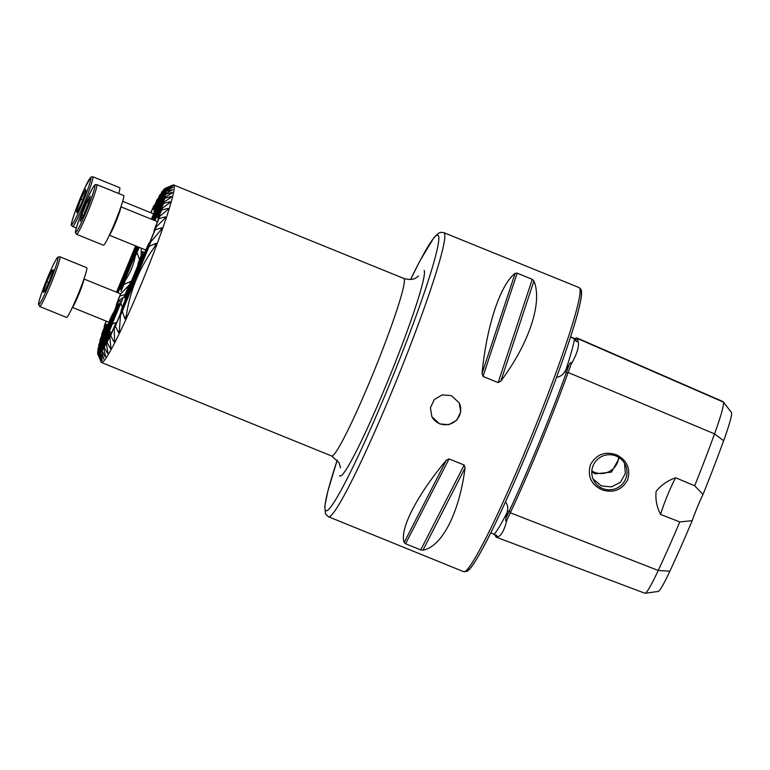 <?xml version="1.0" encoding="UTF-8"?>
<svg xmlns="http://www.w3.org/2000/svg" width="770" height="770" viewBox="0 0 770 770"><rect width="100%" height="100%" fill="white"/><g stroke="black" fill="none" stroke-linecap="round" stroke-linejoin="round"><path stroke-width="1.16" d="M574.969 338.742A152.085 11.646 112.1 0 1 577.057 337.982A152.085 11.646 112.1 0 1 577.625 338.579A62.88 4.812 112.1 0 1 577.779 340.167C579.752 345.027 577.49 353.151 570.984 364.537A62.88 4.812 112.1 0 1 568.164 372.497A152.085 11.646 112.1 0 1 510.337 512.791A62.88 4.812 112.1 0 1 507.007 519.76C504.148 531.098 500.693 536.863 496.631 537.056A62.88 4.812 112.1 0 1 496.14 537.133A62.88 4.812 112.1 0 1 495.89 536.882A152.085 11.646 112.1 0 1 495.514 535.294M570.609 336.865L574.468 339.05L575.796 340.85C576.518 342.15 577.182 341.928 577.779 340.167M570.984 364.537C572.428 361.38 570.243 362.169 569.059 364.99L564.689 371.775C563.101 374.615 560.714 376.386 557.528 377.088L556.787 376.655M496.631 537.056C497.237 535.872 496.939 535.227 495.726 535.121L490.827 532.744M505.293 502.29L505.851 502.473C507.671 505.043 508.19 507.796 507.411 510.741L506.006 517.979C505.322 521.251 505.659 521.839 507.007 519.76M138.533 247.074L138.234 247.218A21.464 1.646 -67.9 0 0 138.263 247.305A21.464 1.646 -67.9 0 0 138.34 247.391L121.65 287.874A21.464 1.646 -67.9 0 0 121.621 287.739A21.464 1.646 -67.9 0 0 121.612 287.72A21.464 1.646 -67.9 0 0 121.564 287.653L121.958 288.635M129.331 285.006L130.833 281.348L123.845 284.476L120.977 291.445A21.464 1.646 -67.9 0 0 121.304 290.223L125.587 279.828C130.39 272.782 133.547 265.101 135.087 256.776A36.796 2.82 112.1 0 1 137.022 252.512L139.649 259.962M115.741 307.567L116.828 303.447A21.464 1.646 -67.9 0 0 118.532 298.875L120.515 294.053L129.601 284.669M111.939 315.286L97.896 349.368A89.695 6.863 -67.9 0 1 98.021 348.627L110.043 319.473A21.464 1.646 -67.9 0 0 111.939 315.286L114.056 311.648M98.647 345.634A89.695 6.863 -67.9 0 1 98.878 344.633L106.395 326.393A21.464 1.646 -67.9 0 0 106.915 325.566L98.647 345.634L98.897 346.519M106.25 326.75L105.249 327.231A21.464 1.646 -67.9 0 0 105.288 327.317A21.464 1.646 -67.9 0 0 105.365 327.404L99.869 340.715L100.09 341.678M160.94 194.05L160.122 194.541L154.635 207.862A21.464 1.646 -67.9 0 0 154.597 207.727A21.464 1.646 -67.9 0 0 154.587 207.698A21.464 1.646 -67.9 0 0 154.539 207.64L154.934 208.622M153.952 211.432A21.464 1.646 -67.9 0 0 154.279 210.21L161.796 191.971A89.695 6.863 -67.9 0 1 162.229 191.364L153.952 211.432M151.392 219.19A21.464 1.646 -67.9 0 0 151.507 218.863L163.529 189.709A89.695 6.863 -67.9 0 1 163.846 189.353L151.526 219.248M143.181 254.495L142.19 254.986A21.464 1.646 -67.9 0 0 142.229 255.139A21.464 1.646 -67.9 0 0 142.277 255.197L125.606 295.642A21.464 1.646 -67.9 0 0 125.587 295.574A21.464 1.646 -67.9 0 0 125.577 295.545A21.464 1.646 -67.9 0 0 125.5 295.468L125.885 296.46M125.029 298.972A21.464 1.646 -67.9 0 0 125.327 297.826L143.239 254.36A21.464 1.646 -67.9 0 0 143.73 253.6L125.029 298.972M120.755 312.784L121.294 309.954A21.464 1.646 -67.9 0 0 122.767 305.959L146.675 247.95A21.464 1.646 -67.9 0 0 148.341 244.35L149.929 241.992M120.736 303.168L119.927 303.63A36.796 2.82 112.1 0 1 119.485 304.285L117.829 304.862A36.796 2.82 112.1 0 1 117.839 304.41L97.617 353.469A89.695 6.863 -67.9 0 0 97.675 353.767L100.812 361.332L98.011 354.441A89.695 6.863 -67.9 0 0 98.156 354.527L101.255 361.149L98.801 354.46A89.695 6.863 -67.9 0 0 99.032 354.335L102.285 360.581L99.994 353.497A89.695 6.863 -67.9 0 0 100.312 353.151L103.709 359.051L101.611 351.495A89.695 6.863 -67.9 0 0 102.044 350.889L105.23 356.982L105.567 356.472L103.719 348.319A89.695 6.863 -67.9 0 0 104.268 347.424L107.492 353.42L107.916 352.708L106.395 343.757A89.695 6.863 -67.9 0 0 107.088 342.506L110.322 348.483L110.861 347.501L109.792 337.433L113.7 327.962A21.464 1.646 -67.9 0 0 115.356 324.363L116.953 322.004M106.395 343.757L110.264 334.373A21.464 1.646 -67.9 0 0 110.755 333.612L107.088 342.506M110.206 334.507L109.205 334.998A21.464 1.646 -67.9 0 0 109.253 335.152A21.464 1.646 -67.9 0 0 109.292 335.21L104.268 347.424M109.792 337.433A89.695 6.863 -67.9 0 0 110.678 335.72L113.883 341.784L114.557 340.446L114.22 328.626A89.695 6.863 -67.9 0 0 115.413 326.172L118.474 332.553L119.389 330.667L120.466 315.411A89.695 6.863 -67.9 0 0 122.334 311.292L124.933 318.828C125.751 318.568 126.222 317.538 126.338 315.729C129.966 290.733 139.457 267.7 154.818 246.641L156.243 244.225L156.069 243.272L149.053 246.467A89.695 6.863 -67.9 0 0 150.727 241.973L160.892 229.98L161.652 227.805L155.107 229.864A89.695 6.863 -67.9 0 0 156.098 227.015L164.838 218.468L165.377 216.851L158.957 218.584A89.695 6.863 -67.9 0 0 159.65 216.476L167.667 209.681L168.053 208.41L161.671 210.066A89.695 6.863 -67.9 0 0 162.172 208.429L169.727 202.751L170.006 201.74L163.615 203.415L158.591 215.629A21.464 1.646 -67.9 0 0 158.562 215.562A21.464 1.646 -67.9 0 0 158.553 215.533A21.464 1.646 -67.9 0 0 158.476 215.456L158.861 216.447M161.671 210.066L158.004 218.959A21.464 1.646 -67.9 0 0 158.302 217.814L162.172 208.429M153.731 232.771L154.279 229.941A21.464 1.646 -67.9 0 0 155.742 225.947L159.65 216.476M459.17 402.749A15.333 15.256 -26.9 0 1 439.564 423.635A15.333 15.256 -26.9 0 1 431.806 416.589M439.708 423.914L448.833 424.694L456.793 420.17L460.739 411.902L459.228 402.874L451.364 395.626L442.25 394.894L434.328 399.505L430.411 407.773L431.874 416.724L439.708 423.914M591.822 470.932A17.633 17.546 153.1 0 0 618.676 457.322M619.446 457.823L611.428 472.135L595.22 473.839L591.774 471.952M602.227 489.903C613.459 493.32 621.929 489.97 627.646 479.883C630.746 468.632 627.088 460.306 616.654 454.897C605.153 450.96 596.404 454.252 590.407 464.772C587.26 476.389 591.196 484.763 602.227 489.903M602.679 488.546A17.633 17.546 153.1 0 0 625.105 464.31A17.633 17.546 153.1 0 0 596.461 460.393A17.633 17.546 153.1 0 0 602.679 488.546M593.044 478.921L601.332 485.889L611.418 486.909L620.389 482.338L625.336 473.531L624.547 463.405M138.254 263.032L142.537 252.627A21.464 1.646 -67.9 0 1 142.864 251.415L139.996 258.383A36.796 2.82 112.1 0 1 138.254 263.032L137.715 265.842M130.342 283.735L128.754 286.074A36.796 2.82 112.1 0 1 126.819 290.338L123.951 297.307A21.464 1.646 -67.9 0 1 124.471 296.479L128.754 286.074M122.343 307.124L120.823 303.399L122.805 298.577A36.796 2.82 112.1 0 1 122.007 300.079L114.037 319.425A21.464 1.646 -67.9 0 0 112.333 323.987L100.312 353.151M119.129 305.141L118.378 305.469A36.796 2.82 112.1 0 1 118.311 305.498A36.796 2.82 112.1 0 1 118.166 305.536L119.138 305.113M163.615 203.415A89.695 6.863 -67.9 0 0 163.972 202.135L171.2 197.245L171.392 196.456L164.963 198.217A89.695 6.863 -67.9 0 0 165.194 197.226L172.182 192.943L172.297 192.327L165.82 194.233A89.695 6.863 -67.9 0 0 165.945 193.491L172.73 189.68L166.224 191.316A89.695 6.863 -67.9 0 0 166.253 190.796L172.884 187.38L166.224 189.391A89.695 6.863 -67.9 0 0 166.166 189.093L173.221 185.666L165.829 188.419A89.695 6.863 -67.9 0 0 165.685 188.332L171.931 185.503L165.04 188.4A89.695 6.863 -67.9 0 0 164.809 188.525L152.056 219.469M100.533 360.649L101.101 362.035A95.827 7.334 -67.9 0 0 101.149 362.131A95.827 7.334 -67.9 0 0 101.525 362.516A95.827 7.334 -67.9 0 0 143.181 279.443A95.827 7.334 -67.9 0 0 174.02 185.329A95.827 7.334 -67.9 0 0 173.654 184.944A95.827 7.334 -67.9 0 0 173.019 185.002L165.964 188.005M121.66 300.926L118.262 301.878A36.796 2.82 112.1 0 1 118.513 300.839L97.617 351.543A89.695 6.863 -67.9 0 0 97.588 352.054L97.877 352.843M97.896 349.368L98.175 350.196M105.249 327.231L100.225 339.435A89.695 6.863 -67.9 0 0 99.869 340.715M108.031 324.353L105.538 325.046A21.464 1.646 -67.9 0 1 105.837 323.891L102.169 332.794A89.695 6.863 -67.9 0 0 101.669 334.421L101.852 335.479M106.183 321.119L104.884 324.276A89.695 6.863 -67.9 0 0 104.191 326.374L104.316 327.568M132.257 254.004L124.384 273.09M154.963 204.695L154.048 205.417A89.695 6.863 -67.9 0 0 153.163 207.14L150.843 212.751M157.446 199.103A89.695 6.863 -67.9 0 0 156.753 200.344L153.086 209.248A21.464 1.646 -67.9 0 1 153.577 208.487L157.446 199.103L158.302 198.516M160.122 194.541A89.695 6.863 -67.9 0 0 159.573 195.436L154.539 207.64M163.019 190.941L162.229 191.364M164.616 188.987L163.846 189.353M465.07 467.91C459.257 513.013 442.009 546.7 422.961 550.184L420.728 549.905L405.597 543.764L404.154 542.542C399.418 529.394 416.657 495.707 446.263 460.267L449.045 458.901L464.166 465.042L465.07 467.91L422.961 550.184M533.928 280.954C542.773 302.225 529.24 343.228 500.856 381.092L498.151 382.594L483.021 376.443L482.049 373.45C486.64 325.922 500.182 284.919 515.12 273.311L517.132 273.158L532.263 279.308L533.928 280.954L500.856 381.092M679.794 521.916A148.071 11.338 112.1 0 1 658.235 570.474A58.876 4.505 112.1 0 1 645.144 593.275L658.244 591.437A52.235 3.994 112.1 0 0 669.862 571.205A141.439 10.828 112.1 0 0 692.192 520.693L679.794 521.916L660.583 514.456C656.762 507.064 655.28 499.345 656.146 491.298C661.266 485.004 667.783 480.499 675.694 477.785L694.684 485.774L702.981 494.523A141.439 10.828 112.1 0 0 723.636 440.729L714.541 433.866A148.071 11.338 112.1 0 1 694.684 485.774M495.668 535.112A61.388 4.697 112.1 0 1 495.254 535.16L493.868 534.601A109.571 8.383 112.1 0 0 507.151 512.445M172.653 185.994L173.221 185.666M171.2 197.245L171.392 196.456L171.017 197.37M170.478 201.971L170.006 201.74L169.535 202.885M168.486 208.737L168.053 208.41L167.465 209.844M165.743 217.333L165.377 216.851L164.626 218.661M161.931 228.498L161.652 227.805L160.651 230.24M126.415 315.228L124.933 318.828L125.731 318.27M119.398 330.33L118.474 332.553L119.119 332.361M114.547 340.167L113.883 341.784L114.441 341.793M110.822 347.26L110.322 348.483L110.813 348.656M107.877 352.487L107.492 353.42L107.916 352.708M100.812 361.332L100.6 360.812M117.839 304.41L120.909 302.754M118.513 300.839L124.105 296.922M125.058 294.612L119.918 295.95A36.796 2.82 112.1 0 1 120.515 294.053M123.845 284.476A36.796 2.82 112.1 0 1 125.587 279.828M141.151 255.582L141.266 248.181M692.192 520.693A22.994 1.761 112.1 0 1 702.981 494.523M577.057 337.982L722.847 401.526A148.071 11.338 112.1 0 1 723.242 401.844L731.346 412.297A141.439 10.828 112.1 0 1 731.5 412.547A52.235 3.994 112.1 0 1 723.636 440.729M645.144 593.275A58.876 4.505 112.1 0 1 644.952 593.256L496.14 537.133M723.242 401.844A148.071 11.338 112.1 0 1 723.405 402.104A58.876 4.505 112.1 0 1 714.541 433.866L568.164 372.497A1.53 0.674 20 0 1 566.402 372.497A150.583 11.531 112.1 0 1 509.105 511.396L507.411 510.741M660.583 514.456A22.994 1.761 112.1 0 1 675.694 477.785M165.829 188.419L152.893 219.806M166.166 189.093L153.423 220.018M166.224 189.391L153.567 220.085M118.378 305.469L98.156 354.527M118.166 305.536L98.011 354.441M117.829 304.862L97.675 353.767M119.927 303.63L99.032 354.335M119.485 304.285L98.801 354.46M166.224 191.316L154.25 220.355M120.823 303.399A21.464 1.646 -67.9 0 0 118.917 307.577M114.037 319.425L99.994 353.497M165.945 193.491L154.78 220.576M165.82 194.233L154.934 220.634M112.333 323.987L116.809 322.235M101.611 351.495L109.889 331.427A21.464 1.646 -67.9 0 0 109.561 332.64L102.044 350.889M165.194 197.226L156.926 217.294A21.464 1.646 -67.9 0 1 157.446 216.466L164.963 198.217M109.561 332.64L112.045 331.966M125.279 298.019L124.471 296.479M142.537 252.627L145.03 251.954M158.254 218.006L157.446 216.466M142.19 254.986L125.5 295.468M109.205 334.998L103.719 348.319M163.972 202.135L158.476 215.456M148.341 244.35L121.294 309.954M115.356 324.363L110.678 335.72M158.957 218.584L154.279 229.941M166.253 190.796L154.096 220.297M156.098 227.015L114.22 328.626M155.107 229.864L115.413 326.172M150.727 241.973L120.466 315.411M149.053 246.467L122.334 311.292M165.04 188.4L152.21 219.527M118.262 301.878L97.588 352.054M119.918 295.95L116.828 303.447M139.158 247.324L137.022 252.512M139.004 247.266L135.087 256.776M105.538 325.046L101.669 334.421M137.801 246.775L120.601 288.5A21.464 1.646 -67.9 0 0 120.11 289.26L137.647 246.708M121.391 290.011L120.601 288.5M154.366 209.998L153.577 208.487M138.234 247.218L121.564 287.653M106.337 321.177L104.191 326.374M137.118 246.496L118.022 292.831M154.048 205.417L150.997 212.818M136.964 246.429L117.868 292.764M165.685 188.332L152.739 219.739M136.434 246.217L117.338 292.552M135.751 245.938L116.655 292.273M136.28 246.159L117.184 292.485M135.607 245.88L116.501 292.215M105.837 242.194A26.834 2.05 -67.9 0 0 118.06 214.589A26.834 2.05 -67.9 0 0 123.662 195.522L96.76 184.588A26.834 2.05 112.1 0 1 91.149 203.655A26.834 2.05 112.1 0 1 78.925 231.26A26.834 2.05 112.1 0 1 76.557 234.311L103.469 245.235A26.834 2.05 -67.9 0 0 105.837 242.194M88.666 202.818L83.564 215.417L80.138 221.471L81.812 214.926L86.923 202.327L90.35 196.273L88.666 202.818M83.458 215.59L81.812 214.926M88.589 203.01L86.923 202.327M118.705 193.511A26.834 2.05 -67.9 0 0 119.85 187.967A26.834 2.05 -67.9 0 0 119.697 187.688L92.785 176.754A26.834 2.05 112.1 0 1 92.939 177.033A26.834 2.05 112.1 0 1 83.978 203.886A26.834 2.05 112.1 0 1 72.592 226.476L76.307 227.978M80.937 199.132L85.605 189.295L85.942 191.21L81.61 202.953L76.942 212.78L76.605 210.865L80.937 199.132L82.746 199.863M77.655 211.298L76.605 210.865M74.103 303.707A26.834 2.05 -67.9 0 0 86.721 267.7L59.81 256.766A26.834 2.05 112.1 0 1 47.191 292.773A26.834 2.05 112.1 0 1 39.616 306.489L66.518 317.413A26.834 2.05 -67.9 0 0 74.103 303.707M53.342 269.789L49.713 280.309L44.67 291.57L43.245 292.311L46.874 281.791L51.917 270.53L53.342 269.789M48.712 282.542L46.874 281.791M52.947 270.944L51.917 270.53M731.5 412.547L723.405 402.104L577.625 338.579A1.53 1.521 -26.9 0 1 575.642 339.378L573.929 338.636M669.862 571.205L658.235 570.474L510.337 512.791A1.53 0.847 25 0 0 509.143 511.415A1.53 0.847 25 0 0 509.105 511.396A61.388 4.697 112.1 0 1 506.044 517.806M495.89 536.882A1.53 1.521 153.1 0 0 495.822 535.65L495.254 535.16M574.468 339.05A109.571 8.383 112.1 0 1 565.767 370.245M337.26 460.017A148.726 11.386 -67.9 0 0 325.354 510.173A148.726 11.386 -67.9 0 0 388.706 386.415A148.726 11.386 -67.9 0 0 438.457 235.774A148.726 11.386 -67.9 0 0 410.612 279.462L419.968 260.828L433.962 237.545L438.544 233.166L440.806 232.328L443.857 232.656A153.326 11.733 112.1 0 1 444.454 233.262A153.326 11.733 112.1 0 1 395.106 383.845A153.326 11.733 112.1 0 1 328.453 516.757L463.713 571.696A153.326 11.733 112.1 0 0 530.366 438.784A153.326 11.733 112.1 0 0 579.714 288.201A153.326 11.733 112.1 0 0 579.117 287.595L580.888 289.289C581.687 290.675 581.774 293.437 581.157 297.586C580.176 304.246 577.625 314.304 573.477 327.76C564.439 356.847 551.455 392.315 534.544 434.164C514.553 483.137 497.189 521.377 482.463 548.885C473.232 565.555 469.748 569.704 467.101 571.282L463.713 571.696M340.504 467.881L339.156 462.847L331.678 456.004A95.827 7.334 -67.9 0 0 373.334 372.93A95.827 7.334 -67.9 0 0 404.183 278.817A95.827 7.334 -67.9 0 0 403.807 278.442L173.654 184.944M424.174 270.434A111.159 8.508 112.1 0 1 386.992 383.017A111.159 8.508 112.1 0 1 339.637 475.523M580.965 291.185A151.026 11.56 112.1 0 1 531.733 441.037A151.026 11.56 112.1 0 1 466.485 570.3M568.963 365.153A61.388 4.697 112.1 0 1 566.364 372.478L564.689 371.775M570.609 336.846L575.046 338.771A150.583 11.531 112.1 0 1 575.604 339.368A61.388 4.697 112.1 0 1 575.768 340.783M420.728 549.905L464.166 465.042M405.597 543.764L449.045 458.901M404.154 542.542L446.263 460.267M498.151 382.594L532.263 279.308M483.021 376.443L517.132 273.158M482.049 373.45L515.12 273.311M156.069 243.272L154.51 247.064M77.943 229.441A25.295 1.935 -67.9 0 0 91.62 197.611A25.295 1.935 -67.9 0 0 92.535 188.303A25.295 1.935 -67.9 0 0 78.867 220.143A25.295 1.935 -67.9 0 0 77.943 229.441M120.852 206.957A15.333 1.174 112.1 0 1 117.175 218.632A15.333 1.174 112.1 0 1 110.562 233.416A15.333 1.174 112.1 0 1 109.427 235.081M90.937 177.86A25.295 1.935 -67.9 0 0 80.638 197.486A25.295 1.935 -67.9 0 0 71.6 224.214A25.295 1.935 -67.9 0 0 81.899 204.599A25.295 1.935 -67.9 0 0 90.937 177.86M45.921 291.561A25.295 1.935 -67.9 0 0 57.692 260.087A25.295 1.935 -67.9 0 0 50.666 270.539A25.295 1.935 -67.9 0 0 38.904 302.013A25.295 1.935 -67.9 0 0 45.921 291.561M83.901 279.135A15.333 1.174 112.1 0 1 76.596 299.501A15.333 1.174 112.1 0 1 72.476 307.259M337.25 459.998L327.866 491.096L324.767 506.41L325.498 513.985L328.453 516.757M443.857 232.656L579.117 287.595M331.678 456.004L101.525 362.516M403.807 278.442C414.626 281.464 416.917 276.68 418.437 276.064L418.418 276.083M96.76 184.588C93.921 185.599 97.078 182.028 92.621 188.13C88.165 196.475 83.516 207.323 78.675 220.672C76.066 228.555 74.998 232.588 75.46 232.771L76.557 234.311M157.504 221.683L120.9 206.812M145.819 250.029L109.359 235.216M92.785 176.754L90.908 177.1L84.767 188.053C76.586 205.147 69.483 228.267 71.514 225.061L72.592 226.476M153.567 213.858L122.68 201.307M59.81 256.766L57.933 257.113C57.192 258.518 58.289 254.254 50.685 270.491C44.593 283.909 38.173 302.129 38.5 304.198L39.616 306.489M120.678 293.909L83.949 278.99M108.907 322.226L72.409 307.394"/></g></svg>
